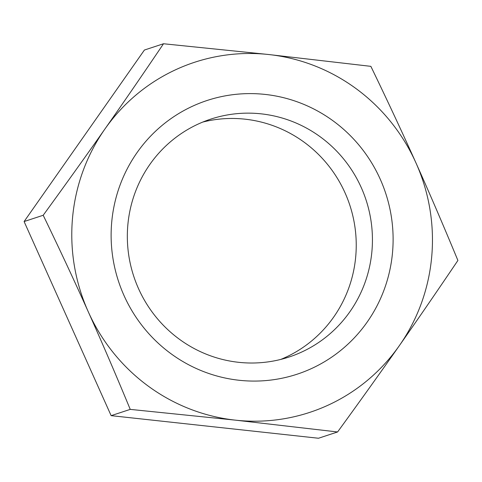 <?xml version="1.0" encoding="UTF-8"?>
<svg xmlns="http://www.w3.org/2000/svg" width="482" height="482" viewBox="0 0 482 482"><rect width="100%" height="100%" fill="white"/><g stroke="black" fill="none" stroke-linecap="round" stroke-linejoin="round"><path stroke-width="0.72" d="M202.777 122.067A125.224 122.259 -108.2 0 1 355.716 256.701A125.224 122.259 -108.2 0 1 280.789 359.415M238.578 362.307A125.224 122.259 71.8 0 0 288.983 357.048A125.224 122.259 71.8 0 0 371.911 251.375A125.224 122.259 71.8 0 0 210.779 119.114A125.224 122.259 71.8 0 0 128.158 250.797A125.224 122.259 71.8 0 0 238.578 362.307M392.511 252.64A144.07 140.66 -108.2 0 1 170.658 353.475A144.07 140.66 -108.2 0 1 193.186 105.92A144.07 140.66 -108.2 0 1 392.511 252.64M399.313 345.696C380.744 372.182 360.168 400.94 337.587 431.968L235.481 420.159A184.281 179.913 71.8 0 0 399.313 345.696A184.281 179.913 71.8 0 0 415.954 162.886C429.408 192.86 443.386 225.383 457.9 260.455C437.433 290.791 417.906 319.204 399.313 345.696M130.236 409.381C115.722 374.309 101.738 341.78 88.284 311.806A184.281 179.913 71.8 0 0 235.481 420.159L130.236 409.381L111.137 415.653L318.488 438.246L337.587 431.968M43.199 215.267C65.781 184.238 86.356 155.481 104.925 128.995A184.281 179.913 71.8 0 0 88.284 311.806C74.855 281.825 59.828 249.646 43.199 215.267L24.1 221.545L111.137 415.653M268.757 54.532L370.863 66.347C387.492 100.72 402.518 132.899 415.954 162.886A184.281 179.913 71.8 0 0 268.757 54.532A184.281 179.913 71.8 0 0 104.925 128.995C123.519 102.503 143.046 74.089 163.512 43.754L268.757 54.532M163.512 43.754L144.413 50.032L24.1 221.545"/></g></svg>
